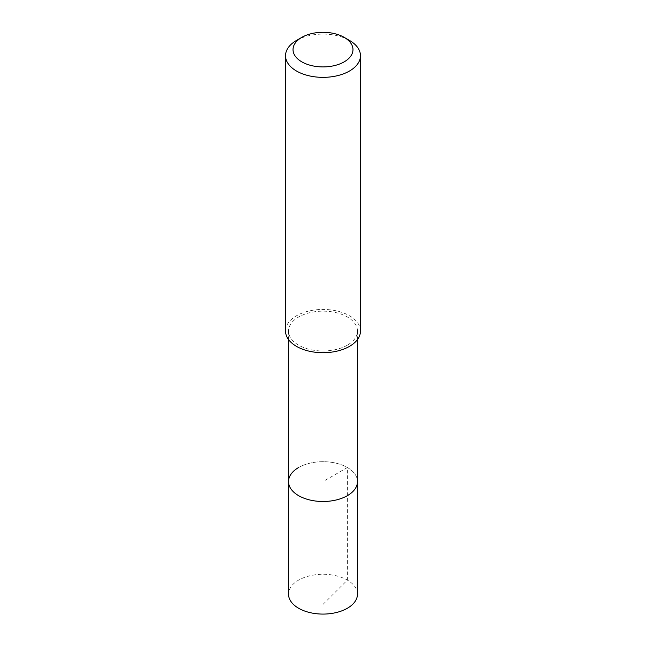 <?xml version="1.0" encoding="UTF-8"?>
<svg xmlns="http://www.w3.org/2000/svg" width="646" height="646" viewBox="0 0 646 646"><rect width="100%" height="100%" fill="white"/><g stroke="black" fill="none" stroke-linecap="round" stroke-linejoin="round"><path stroke-width="0.48" stroke-dasharray="3.23 2.42" d="M357.472 594.183A34.472 19.905 0 0 0 336.195 575.796A34.472 19.905 0 0 0 298.622 580.108A34.472 19.905 0 0 0 288.528 594.183M298.622 467.518A34.472 19.905 180 0 1 336.195 463.206A34.472 19.905 180 0 1 357.472 481.593A34.472 19.905 0 0 0 336.195 463.206A34.472 19.905 0 0 0 298.622 467.518A34.472 19.905 0 0 0 288.528 481.593M347.378 345.142A34.472 19.905 180 0 1 309.805 349.462A34.472 19.905 180 0 1 288.528 331.075A34.472 19.905 180 0 1 298.622 317A34.472 19.905 180 0 1 336.195 312.68A34.472 19.905 180 0 1 357.472 331.075A34.472 19.905 180 0 1 347.378 345.142M360.468 331.075A37.468 21.633 0 0 0 337.341 311.081A37.468 21.633 0 0 0 296.506 315.773A37.468 21.633 0 0 0 285.532 331.075M296.506 40.432A37.468 21.633 180 0 1 349.494 40.432M323 604.422L347.378 580.108L347.378 467.518L323 481.593L323 604.422M288.528 331.075L288.528 339.554M357.472 331.075L357.472 339.554"/><path stroke-width="0.97" d="M288.528 339.554L288.528 594.183A34.472 19.905 0 0 0 309.805 612.57A34.472 19.905 0 0 0 347.378 608.249A34.472 19.905 0 0 0 357.472 594.183L357.472 481.593A34.472 19.905 180 0 1 347.378 495.668A34.472 19.905 180 0 1 309.805 499.98A34.472 19.905 180 0 1 288.528 481.593A34.472 19.905 180 0 1 298.622 467.518M288.528 481.593A34.472 19.905 0 0 0 309.805 499.98A34.472 19.905 0 0 0 347.378 495.668A34.472 19.905 0 0 0 357.472 481.593L357.472 339.554M285.532 55.726L285.532 331.075A37.468 21.633 0 0 0 308.659 351.061A37.468 21.633 0 0 0 349.494 346.369A37.468 21.633 0 0 0 360.468 331.075L360.468 55.726A37.468 21.633 180 0 1 349.494 71.02A37.468 21.633 180 0 1 308.659 75.711A37.468 21.633 180 0 1 285.532 55.726A37.468 21.633 180 0 1 296.506 40.432L301.803 37.371A29.974 17.305 180 0 1 344.197 37.371A29.974 17.305 180 0 1 344.197 61.846A29.974 17.305 180 0 1 301.803 61.846A29.974 17.305 180 0 1 301.803 37.371L296.506 40.432M344.197 37.371L349.494 40.432A37.468 21.633 180 0 1 360.468 55.726"/></g></svg>
